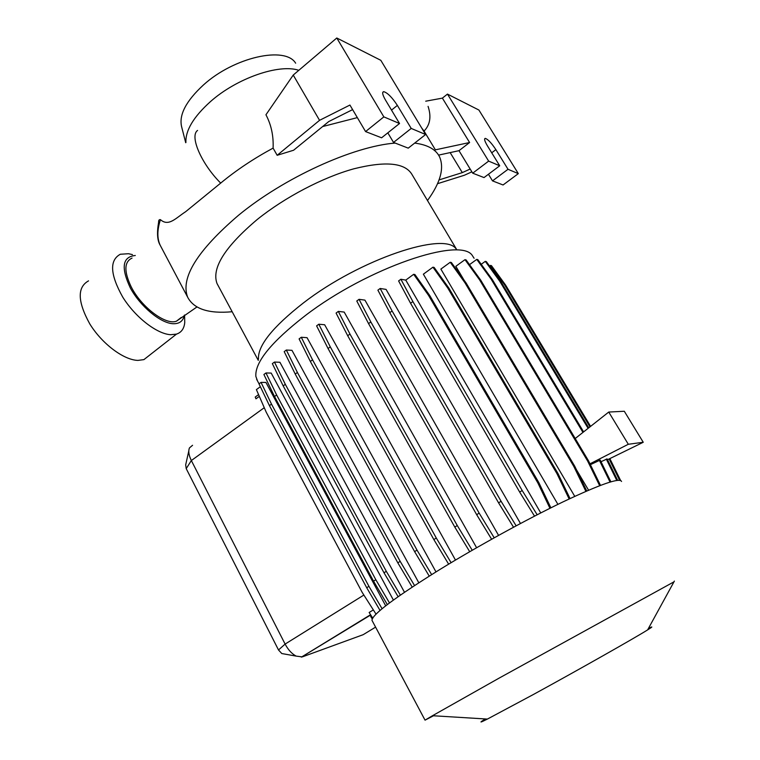 <?xml version="1.0" encoding="UTF-8"?>
<svg xmlns="http://www.w3.org/2000/svg" width="760" height="760" viewBox="0 0 760 760"><rect width="100%" height="100%" fill="white"/><g stroke="black" fill="none" stroke-linecap="round" stroke-linejoin="round"><path stroke-width="1.14" d="M181.241 317.471L176.424 321.204C165.68 325.413 141.312 307.202 131.129 286.71C123.87 271.32 124.174 261.772 132.05 258.077M258.476 359.204C257.583 345.819 272.574 327.056 303.44 302.908C359.822 259.217 445.123 230.821 456.247 249.128M218.063 285.456L217.018 283.518C211.441 268.233 224.846 246.895 257.231 219.498C284.848 197.277 322.8 177.393 353.79 168.825C385.956 160.768 405.431 162.782 412.214 174.876L456.465 249.213M257.535 380.998L255.863 376.428C254.762 362.33 271.216 342.066 305.244 315.637C367.622 267.681 461.481 236.056 472.52 255.835L474.088 258.257M433.513 715.768L425.04 720.147L432.506 715.711L499.32 678.005L673.968 581.837M372.315 620.967L371.991 620.359C371.972 614.688 394.497 597.788 439.574 569.677C478.002 546.079 526.908 519.232 563.236 501.781C600.447 484.215 619.885 477.441 621.547 481.46M485.365 718.95C478.904 722.95 479.579 722.997 487.397 719.074L532.94 694.735C577.628 670.32 634.733 638.01 647.634 629.888C652.935 626.582 653.211 626.078 648.47 628.368M385.69 605.834L265.933 382.432L261.05 382.375L271.5 404.12L368.933 586.331L382.09 608.731M393.385 600.058L271.206 373.084L265.981 372.96L276.63 394.981L375.82 579.728L389.49 602.936M404.472 592.268L279.927 362.273L274.464 362.064L285.313 384.322L386.308 571.33L400.368 595.099M418.798 582.768L291.983 350.341L286.339 350.027L297.397 372.476L400.178 561.355L414.542 585.542M435.983 571.9L307.049 337.677L301.292 337.26L312.559 359.841L417.022 550.116L431.642 574.598M232.17 311.742C208.639 313.889 193.781 309.016 187.615 297.122C180.367 277.846 197.305 250.591 238.431 215.346C283.983 177.755 353.144 146.291 395.2 143.079M161.566 247.865L160.123 245.119C157.301 240.407 156.798 232.798 158.612 222.291C158.517 220.305 159.125 219.421 160.445 219.659C168.682 226.898 175.721 218.12 185.659 211.689L220.77 183.036C236.255 170.221 253.697 158.583 273.096 148.114L277.162 155.296L319.551 120.327L293.236 75.059L336.784 38L380.817 60.316L425.619 134.511L411.217 128.43L397.366 105.403C392.122 97.394 387.572 92.815 383.733 91.656C381.89 91.998 382.479 94.8 385.491 100.063L399.532 123.5L383.847 116.879L336.784 38M185.915 142.5C185.364 130.501 193.524 116.879 210.397 101.659C236.655 78.252 279.015 63.593 298.813 70.309M185.715 142.718L181.602 126.682C178.828 114.864 186.105 100.966 203.405 84.996C234.004 57.086 285.409 45.8 295.649 63.203M88.54 280.867C77.083 287.233 77.501 301.587 89.784 323.912C102.078 343.89 123.823 360.097 137.95 360.401L143.897 359.623L150.47 354.483M132.458 254.619L128.535 253.726L120.337 254.248C109.316 260.214 110.096 274.474 122.683 297.017C135.214 317.233 156.892 333.991 170.686 334.704L176.482 334.115C181.355 332.49 184.11 328.662 184.737 322.63L184.623 316.673M135.299 255.502C122.445 256.756 120.783 267.567 130.321 287.935C140.22 306.27 160.236 322.933 172.757 323.703C179.274 324.035 183.141 321.195 184.357 315.2M293.236 75.059L265.943 114.769C271.253 124.839 273.638 135.954 273.096 148.114M428.07 106.371C431.471 116.612 430.131 124.839 424.051 131.071L421.676 127.975M277.162 155.296L293.588 150.243L328.757 121.552L352.621 109.611M470.174 169.034L462.308 172.615L439.042 179.93M462.308 172.615L450.158 152.599M424.051 131.071L435.385 149.843L469.604 142.519L442.387 98.126L447.459 94.097L478.904 110.038L518.32 173.631L508.022 169.28L495.881 149.644C491.539 143.06 487.996 139.308 485.269 138.377C483.94 138.681 484.661 141.17 487.426 145.844L499.719 165.784L484.025 177.574L472.691 173.175L458.983 150.68L438.577 155.116M425.714 101.194L442.387 98.126M357.342 117.62L322.63 126.549M399.532 123.5L381.596 137.798L365.579 131.575L349.923 105.051L319.551 120.327M411.217 128.43L393.528 142.424L408.243 148.143L425.619 134.511M393.528 142.424L387.818 132.839M365.579 131.575L383.847 116.879M437.503 183.701L464.398 175.237L471.884 171.836M518.32 173.631L503.063 184.975L492.518 180.88L488.452 174.249M458.983 150.68L469.604 142.519M472.691 173.175L488.651 161.111L447.459 94.097M492.518 180.88L508.022 169.28M499.719 165.784L488.651 161.111M414.684 143.089C427.595 144.78 435.888 149.378 439.574 156.883C444.438 168.255 440.401 182.809 427.481 200.526M455.477 560.072L324.653 324.757L318.82 324.216L330.286 346.873L436.287 538.033L451.108 562.685M476.605 547.741L344.185 312.075L338.323 311.401L349.97 334.067L457.273 525.531L472.235 550.25M498.56 535.392L364.923 300.124L359.043 299.326L370.842 321.945L479.161 513.123L494.209 537.795M520.476 523.507L386.061 289.398L380.171 288.477L392.094 310.963L501.087 501.296L516.144 525.815M557.906 504.364L423.367 274.18L432.934 267.188L434.14 267.434L448.941 288.202L557.992 473.546L570.028 498.55M574.76 496.356L440.876 269.087L450.233 262.267L451.392 262.523L466.137 283.043L574.721 466.184L586.748 490.988M588.572 490.2L576.45 469.747M464.027 280.108L455.838 266.304L464.987 259.663L466.099 259.93L480.748 280.183L588.515 460.826L600.486 485.365M371.365 615.961L370.642 616.408L372.248 618.934M192.565 445.284L189.477 447.887C188.148 451.07 188.774 455.287 191.339 460.541L285.114 644.081C288.154 649.8 291.84 653.809 296.162 656.108L302.299 656.896L363.166 634.686L375.592 627.133M537.178 514.767L522.186 490.514L412.88 301.568L400.881 279.252L405.764 280.108L540.75 512.943M590.387 464.673L600.21 460.066L610.859 481.802M601.008 461.7L607.145 458.926L617.652 480.32M589.978 463.828L628.311 444.267L643.245 442.272L607.534 459.733M643.245 442.272L624.302 411.255L608.741 412.053L575.206 438.52M258.571 394.601L255.217 397.062L255.977 398.8L259.331 396.349M373.34 609.909L369.151 612.475L372.713 618.079M376.029 614.137L362.188 592.401L266.266 412.3L256.395 389.614L260.357 386.707M608.741 412.053L628.311 444.267M283.442 653.837L281.789 653.543L278.512 649.981L186.219 468.635L185.677 464.854L188.793 450.946M599.649 485.678L587.594 460.969L479.655 279.965L464.987 259.663M587.594 460.969L588.515 460.826M479.655 279.965L480.748 280.183M534.527 516.135L519.678 492.081L410.562 303.249L398.591 280.934L400.881 279.252M519.678 492.081L522.186 490.514M410.562 303.249L412.88 301.568M448.637 564.167L433.846 539.562L328.044 348.507L316.606 325.859L318.82 324.216M433.846 539.562L436.287 538.033M328.044 348.507L330.286 346.873M387.324 604.57L373.549 581.153L274.522 396.501L263.901 374.499L265.981 372.96M373.549 581.153L375.82 579.728M274.522 396.501L276.63 394.981M619.609 480.282L609.13 458.954M589.978 426.863L504.564 284.82L490.418 265.401L489.554 266.028M590.596 426.379L505.561 285.019L491.444 265.639L490.418 265.401M620.616 480.491L609.852 458.603M504.564 284.82L505.561 285.019M585.894 491.359L573.762 466.336L464.997 282.834L450.233 262.267M573.762 466.336L574.721 466.184M464.997 282.834L466.137 283.043M513.522 527.221L498.589 502.863L389.785 312.645L377.891 290.159L380.171 288.477M498.589 502.863L501.087 501.296M389.785 312.645L392.094 310.963M429.229 576.108L414.618 551.627L310.346 361.456L299.098 338.884L301.292 337.26M414.618 551.627L417.022 550.116M310.346 361.456L312.559 359.841M380.038 610.451L366.7 587.727L368.933 586.331M366.7 587.727L269.439 405.622L271.5 404.12M269.439 405.622L258.998 383.885L261.05 382.375M588.107 428.345L499.633 281.067L500.659 281.276L486.333 261.611L485.288 261.364L481.213 264.29M499.633 281.067L485.288 261.364M588.734 427.851L500.659 281.276M616.778 480.424L606.29 459.068M569.145 498.969L556.994 473.717L447.754 287.992L432.934 267.188M556.994 473.717L557.992 473.546M447.754 287.992L448.941 288.202M491.625 539.239L476.672 514.681L368.552 323.608L356.772 301.007L359.043 299.326M476.672 514.681L479.161 513.123M368.552 323.608L370.842 321.945M412.205 587.081L397.812 562.827L295.222 374.062L284.192 351.623L286.339 350.027M397.812 562.827L400.178 561.355M295.222 374.062L297.397 372.476M582.948 432.411L491.292 279.395L492.347 279.613L477.84 259.644L476.767 259.397L469.509 264.642M491.292 279.395L476.767 259.397M583.604 431.898L492.347 279.613M610.033 482.049L599.327 460.208M550.876 507.832L538.878 482.685L429.733 295.517L414.922 274.541L413.668 274.303L405.764 280.108M549.955 508.297L537.833 482.885L538.878 482.685M537.833 482.885L428.507 295.317L429.733 295.517M428.507 295.317L413.668 274.303M469.708 551.712L454.803 527.079L347.7 335.72L336.081 313.072L338.323 311.401M454.803 527.079L457.273 525.531M347.7 335.72L349.97 334.067M398.107 596.676L383.99 572.774L283.176 385.88L272.346 363.631L274.464 362.064M383.99 572.774L386.308 571.33M283.176 385.88L285.313 384.322M187.615 297.122L160.123 245.119C157.016 238.241 157.13 229.757 160.445 219.659M197.562 130.435C189.401 136.068 201.343 163.818 220.695 183.103M391.514 110.114L397.366 105.403M491.72 152.807L495.881 149.644M301.872 656.83L370.728 614.954M186.219 468.635L191.339 460.541L264.262 407.702M278.512 649.981L285.114 644.081L363.878 595.052M258.295 360.392L217.018 283.518M425.04 720.147L371.991 620.359M487.397 719.074L432.506 715.711M259.055 383.838L256.633 379.297M143.897 359.623L176.482 334.115M184.585 315.039L184.737 322.63M176.424 321.204L196.916 306.983M382.707 92.492L383.733 91.656M484.642 138.871L485.269 138.377M301.349 657.144L370.566 614.707M647.634 629.888L674.386 581.077M281.789 653.543L296.162 656.108"/></g></svg>

